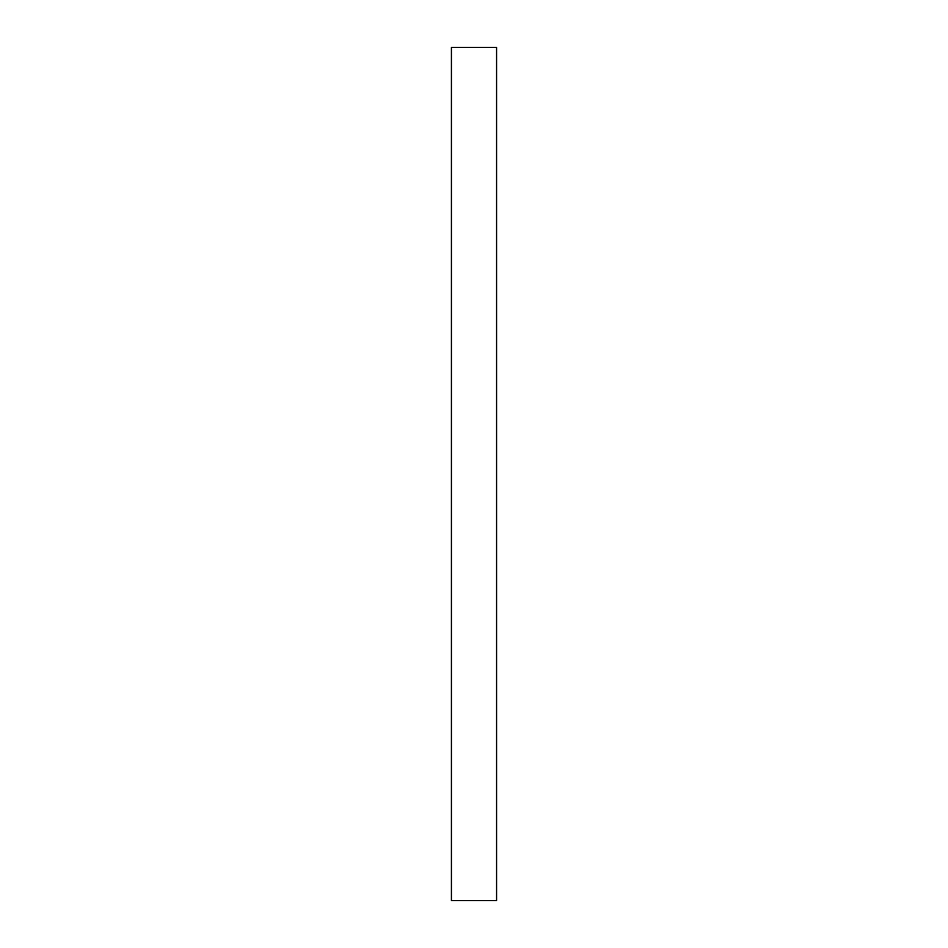 <?xml version="1.0" encoding="UTF-8"?>
<svg xmlns="http://www.w3.org/2000/svg" width="948" height="948" viewBox="0 0 948 948"><rect width="100%" height="100%" fill="white"/><g stroke="black" fill="none" stroke-linecap="round" stroke-linejoin="round"><path stroke-width="1.42" d="M496.574 900.6L451.426 900.6L451.426 47.4L496.574 47.4L496.574 900.6"/></g></svg>
